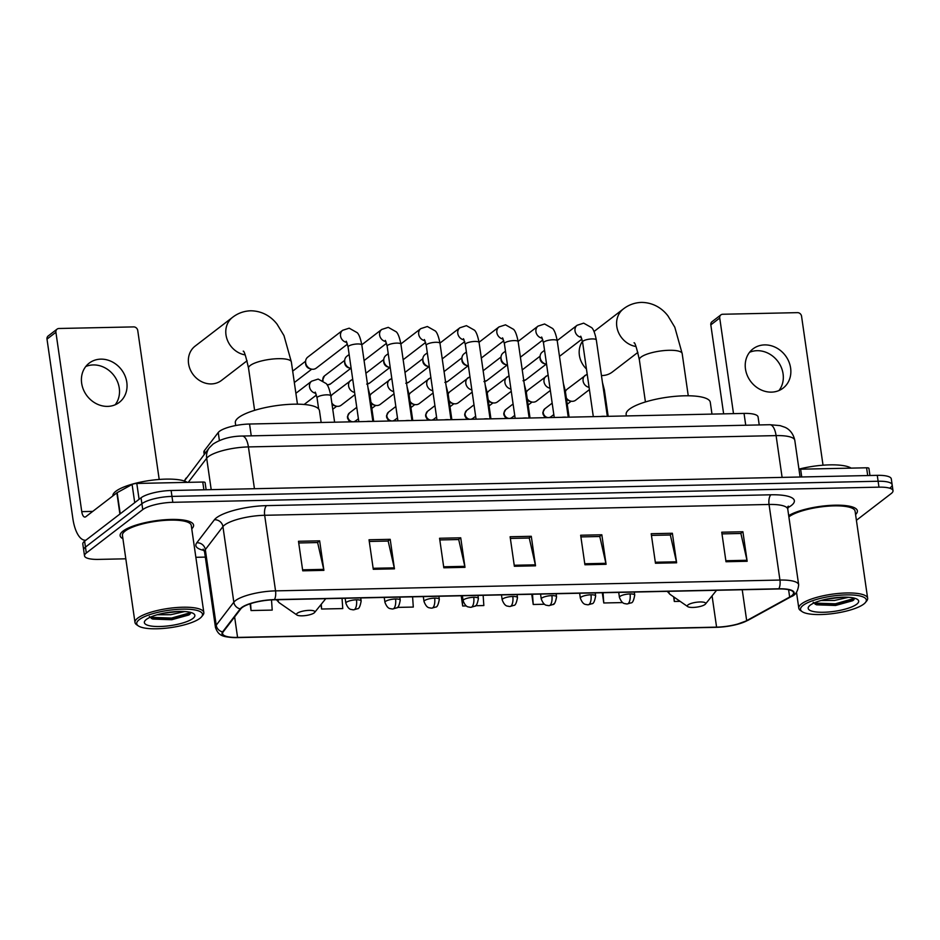 <?xml version="1.0" encoding="UTF-8"?>
<svg xmlns="http://www.w3.org/2000/svg" width="940" height="940" viewBox="0 0 940 940"><rect width="100%" height="100%" fill="white"/><g stroke="black" fill="none" stroke-linecap="round" stroke-linejoin="round"><path stroke-width="1.41" d="M204.192 454.478L203.874 452.234A23.183 6.075 -8.2 0 1 204.427 450.565L218.245 432.506A23.183 6.075 -8.2 0 1 219.466 431.319A23.183 6.075 -8.2 0 1 249.547 424.022L744.034 413.412A23.183 6.075 -8.2 0 1 758.075 416.949L759.226 424.951M890.368 487.649A23.183 6.075 171.8 0 0 892.154 484.793L891.296 478.883A23.183 6.075 171.8 0 0 877.267 475.346L171.115 490.504A23.183 6.075 171.8 0 0 141.047 497.801L84.6 541.182A23.183 6.075 171.8 0 0 82.814 544.037L83.672 549.947A23.183 6.075 171.8 0 1 85.458 547.092A23.183 6.075 171.8 0 0 83.672 549.947L84.518 555.846A23.183 6.075 171.8 0 0 98.559 559.394L125.807 558.807M856.399 520.302L891.214 493.547A23.183 6.075 171.8 0 0 893 490.692A23.183 6.075 171.8 0 0 878.971 487.155L172.819 502.312A23.183 6.075 171.8 0 0 142.751 509.609L141.893 503.711L85.458 547.092L141.893 503.711A23.183 6.075 171.8 0 1 171.973 496.402A23.183 6.075 171.8 0 0 141.893 503.711L141.047 497.801M878.971 487.155L878.113 481.245L171.973 496.402L878.113 481.245A23.183 6.075 171.8 0 1 892.154 484.793A23.183 6.075 171.8 0 0 878.113 481.245L877.267 475.346M122.987 531.124A37.095 9.729 171.8 0 0 120.132 535.683A37.095 9.729 171.8 0 0 122.917 538.702A37.095 9.729 171.8 0 1 120.132 535.683A37.095 9.729 171.8 0 1 122.987 531.124A37.095 9.729 171.8 0 1 163.442 519.855A37.095 9.729 171.8 0 1 193.57 525.107A37.095 9.729 171.8 0 0 163.442 519.855A37.095 9.729 171.8 0 0 122.987 531.124M242.121 607.581A24.734 6.486 -8.2 0 1 274.198 599.79L778.59 588.957A24.734 6.486 -8.2 0 1 793.56 592.74A24.734 6.486 -8.2 0 1 789.659 597.053L746.677 620.623A24.734 6.486 -8.2 0 1 716.586 627.133L237.573 637.414A24.734 6.486 -8.2 0 1 222.604 633.642A24.734 6.486 -8.2 0 1 223.203 631.856L240.816 608.838A24.734 6.486 -8.2 0 1 242.121 607.581M241.557 607.593A25.345 6.651 171.8 0 0 240.217 608.885L222.604 631.903A25.345 6.651 171.8 0 0 237.338 637.602L716.351 627.321A25.345 6.651 171.8 0 0 717.855 627.274A25.345 6.651 171.8 0 0 736.102 624.642A25.345 6.651 171.8 0 0 747.183 620.635L790.176 597.076A25.345 6.651 171.8 0 0 778.825 588.781L274.433 599.603A25.345 6.651 171.8 0 0 241.557 607.593M721.991 533.885L740.885 533.473L746.983 560.275A6.181 2.526 88.8 0 1 747.159 561.274L742.905 531.746L721.744 532.205L725.997 561.732L747.159 561.274M740.661 533.485L742.905 531.746M651.443 535.401L670.337 534.989L676.436 561.791A6.181 2.526 88.8 0 1 676.624 562.79L672.37 533.262L651.209 533.72L655.462 563.248L676.624 562.79M670.114 534.989L672.37 533.262M580.897 536.904L599.79 536.505L605.889 563.307A6.181 2.526 88.8 0 1 606.077 564.306L601.823 534.778L580.662 535.236L584.915 564.764L606.077 564.306M599.567 536.505L601.823 534.778M298.72 542.968L317.626 542.556L323.713 569.358A6.181 2.526 88.8 0 1 323.901 570.357L319.647 540.841L298.485 541.287L302.739 570.815L323.901 570.357M317.403 542.568L319.647 540.841M369.267 541.452L388.161 541.04L394.26 567.854A6.181 2.526 88.8 0 1 394.447 568.841L390.194 539.325L369.032 539.772L373.286 569.299L394.447 568.841M387.938 541.052L390.194 539.325M439.814 539.936L458.708 539.537L464.806 566.338A6.181 2.526 88.8 0 1 464.995 567.337L460.729 537.809L439.568 538.268L443.821 567.784L464.995 567.337M458.485 539.537L460.729 537.809M510.361 538.42L529.255 538.021L535.354 564.822A6.181 2.526 88.8 0 1 535.53 565.821L531.276 536.293L510.115 536.752L514.368 566.268L535.53 565.821M529.032 538.021L531.276 536.293M191.76 528.785A37.095 9.729 171.8 0 0 193.57 525.107A37.095 9.729 171.8 0 1 191.76 528.785M855.576 514.533A37.095 9.729 171.8 0 0 857.386 510.855A37.095 9.729 171.8 0 0 829.35 505.45A37.095 9.729 171.8 0 0 788.684 515.602A37.095 9.729 171.8 0 1 829.35 505.45A37.095 9.729 171.8 0 1 857.386 510.855A37.095 9.729 171.8 0 1 855.576 514.533M142.751 509.609L86.304 553.002A23.183 6.075 171.8 0 0 84.518 555.846M195.861 557.303L205.331 557.103M602.293 592.74L603.774 602.975L622.656 602.575M673.651 596.853L674.309 601.459L680.125 601.341M397.279 607.405L413.295 607.064L412.589 596.818M320.963 604.62L321.598 609.026L342.759 608.58L342.043 598.334M250.075 603.797L251.05 610.542L272.212 610.095L271.507 599.896M531.746 594.256L533.227 604.491L544.495 604.244M553.601 604.056L554.341 603.409M461.211 595.772L462.68 606.006L466.334 605.924M475.44 605.724L483.841 605.548L483.137 595.302M462.68 606.006L461.975 595.76M321.598 609.026L321.257 604.244M251.05 610.542L250.569 603.633M533.227 604.491L532.51 594.245M603.774 602.975L603.057 592.729M674.309 601.459L674.015 597.111M85.763 366.529A24.734 21.632 -127.5 0 1 93.283 364.931A24.734 21.632 -127.5 0 1 116.196 378.985A24.734 21.632 -127.5 0 1 115.162 404.788M100.827 359.139A24.734 21.632 52.5 0 0 89.159 363.157A24.734 21.632 52.5 0 0 83.531 389.877A24.734 21.632 52.5 0 0 107.63 406.386A24.734 21.632 52.5 0 0 119.298 402.367A24.734 21.632 52.5 0 0 124.926 375.636A24.734 21.632 52.5 0 0 100.827 359.139M203.886 489.799L202.758 482.032L136.805 483.454L139.085 499.305M85.857 540.218A30.914 12.608 88.8 0 1 85.387 540.253A30.914 12.608 88.8 0 1 72.85 518.481L47 339.117A3.866 3.384 -127.5 0 1 48.175 335.98L57.081 329.129A3.866 3.384 52.5 0 0 55.907 332.267L81.757 511.63A7.732 3.149 -91.2 0 0 84.894 517.071A7.732 3.149 -91.2 0 0 85.799 516.73L116.854 492.854A3.866 1.01 -8.2 0 1 117.171 492.654L132.105 484.464A3.866 1.01 -8.2 0 1 136.805 483.454M159.201 479.459L137.745 330.504A3.866 3.384 52.5 0 0 133.68 326.897L58.903 328.495A3.866 3.384 52.5 0 0 57.081 329.129M202.758 482.032A3.866 1.01 -8.2 0 1 205.108 482.62L206.13 489.752M199.95 618.32A33.229 8.707 171.8 0 0 201.607 616.758A33.229 8.707 171.8 0 0 179.904 609.238A33.229 8.707 171.8 0 0 139.285 619.625A33.229 8.707 171.8 0 0 138.298 625.875A33.229 8.707 171.8 0 0 168.201 627.943A33.229 8.707 171.8 0 0 199.95 618.32M201.607 616.758L202.887 615.171A34.78 9.118 171.8 0 0 203.827 612.539A34.78 9.118 171.8 0 0 175.58 607.616A34.78 9.118 171.8 0 0 137.663 618.179A34.78 9.118 171.8 0 0 134.984 622.456A34.78 9.118 171.8 0 0 136.629 624.724L138.298 625.875M203.827 612.539L191.267 525.437A34.78 9.118 171.8 0 0 163.031 520.513A34.78 9.118 171.8 0 0 125.102 531.077A34.78 9.118 171.8 0 0 122.435 535.354L134.984 622.456M187.307 482.361A38.634 10.128 171.8 0 0 152.409 480.14A38.634 10.128 171.8 0 0 115.832 491.291A38.634 10.128 171.8 0 0 112.847 495.932M184.71 611.541L170.704 614.713L157.25 614.748M178.882 611.447L163.384 613.268M146.335 619.472A25.497 6.686 171.8 0 0 145.054 620.682A25.497 6.686 171.8 0 0 161.739 626.439A25.497 6.686 171.8 0 0 192.9 618.473A25.497 6.686 171.8 0 0 193.663 613.679A25.497 6.686 171.8 0 0 170.716 612.081A25.497 6.686 171.8 0 0 146.335 619.472M149.389 616.511L152.679 619.072L171.738 619.73L188.964 614.948L190.996 612.645M191.008 612.516L171.55 618.05L150.071 617.322M189.927 614.243L171.679 618.966L151.363 618.532M245.187 354.909A21.644 18.929 -127.5 0 1 226.963 338.952A21.644 18.929 -127.5 0 1 232.556 317.332L195.132 346.108A21.644 18.929 52.5 0 0 190.209 369.49A21.644 18.929 52.5 0 0 211.3 383.931A21.644 18.929 52.5 0 0 221.499 380.418L247.079 360.76M314.16 612.904A9.271 2.432 171.8 0 0 314.618 612.469A9.271 2.432 171.8 0 0 308.567 610.377A9.271 2.432 171.8 0 0 297.228 613.268A9.271 2.432 171.8 0 0 296.958 615.019A9.271 2.432 171.8 0 0 305.3 615.594A9.271 2.432 171.8 0 0 314.16 612.904M321.163 422.483L319.471 410.686A42.5 11.139 171.8 0 0 284.949 404.67A42.5 11.139 171.8 0 0 238.596 417.583A42.5 11.139 171.8 0 0 235.329 422.812L235.729 425.538M601.447 375.542A21.644 18.929 52.5 0 0 602.105 375.542A21.644 18.929 52.5 0 0 612.316 372.029L637.896 352.371M704.965 604.514A9.271 2.432 171.8 0 0 705.435 604.079A9.271 2.432 171.8 0 0 699.372 601.988A9.271 2.432 171.8 0 0 688.045 604.878A9.271 2.432 171.8 0 0 687.763 606.629A9.271 2.432 171.8 0 0 696.117 607.205A9.271 2.432 171.8 0 0 704.965 604.514M711.98 414.094L710.276 402.297A42.5 11.139 171.8 0 0 675.766 396.281A42.5 11.139 171.8 0 0 629.412 409.194A42.5 11.139 171.8 0 0 626.146 414.423L626.357 415.927M582.459 341.361A21.644 18.929 52.5 0 0 586.454 369.021M370.959 421.414A6.956 1.821 171.8 0 0 366.189 421.52M347.471 344.134L316.24 368.139A6.956 6.087 -127.5 0 1 312.961 369.267A6.956 6.087 -127.5 0 1 311.175 369.044A6.956 6.087 -127.5 0 1 305.653 362.758A6.956 6.087 -127.5 0 1 305.582 361.771A6.956 6.087 -127.5 0 1 307.768 357.106L342.642 330.304L349.187 328.178L357.247 332.713C359.033 334.452 360.561 338.553 361.829 345.027A6.956 1.821 171.8 0 0 358.011 343.958A6.956 1.821 171.8 0 0 348.599 346.155A6.956 1.821 171.8 0 0 348.07 347.001L346.237 341.208M311.175 369.044L309.624 368.633A5.029 4.395 -127.5 0 1 305.641 364.097A5.029 4.395 -127.5 0 1 305.582 363.38L305.582 361.771M410.04 420.579A6.956 1.821 171.8 0 0 405.269 420.673M351.149 368.386A6.956 6.087 -127.5 0 1 350.256 368.21A6.956 6.087 -127.5 0 1 344.733 361.923A6.956 6.087 -127.5 0 1 344.663 360.937A6.956 6.087 -127.5 0 1 346.848 356.272L349.151 354.509M350.256 368.21L348.705 367.798A5.029 4.395 -127.5 0 1 344.721 363.251A5.029 4.395 -127.5 0 1 344.663 362.546L344.663 360.937M449.12 419.734A6.956 1.821 171.8 0 0 444.35 419.839M390.229 367.54A6.956 6.087 -127.5 0 1 389.336 367.376A6.956 6.087 -127.5 0 1 383.814 361.078A6.956 6.087 -127.5 0 1 383.743 360.09A6.956 6.087 -127.5 0 1 385.929 355.438L388.232 353.663M389.336 367.376L387.785 366.953A5.029 4.395 -127.5 0 1 383.802 362.417A5.029 4.395 -127.5 0 1 383.743 361.7L383.743 360.09M488.201 418.899A6.956 1.821 171.8 0 0 483.43 419.005M429.31 366.706A6.956 6.087 -127.5 0 1 428.417 366.529A6.956 6.087 -127.5 0 1 422.894 360.243A6.956 6.087 -127.5 0 1 422.824 359.256A6.956 6.087 -127.5 0 1 425.009 354.591L427.312 352.829M428.417 366.529L426.866 366.118A5.029 4.395 -127.5 0 1 422.882 361.571A5.029 4.395 -127.5 0 1 422.824 360.866L422.824 359.256M527.281 418.053A6.956 1.821 171.8 0 0 522.523 418.159M468.39 365.872A6.956 6.087 -127.5 0 1 467.497 365.695A6.956 6.087 -127.5 0 1 461.987 359.409A6.956 6.087 -127.5 0 1 461.904 358.422A6.956 6.087 -127.5 0 1 464.09 353.757L466.393 351.983M467.497 365.695L465.946 365.284A5.029 4.395 -127.5 0 1 461.963 360.737A5.029 4.395 -127.5 0 1 461.916 360.02L461.904 358.422M566.362 417.219A6.956 1.821 171.8 0 0 561.603 417.325M507.471 365.026A6.956 6.087 -127.5 0 1 506.578 364.849A6.956 6.087 -127.5 0 1 501.067 358.563A6.956 6.087 -127.5 0 1 500.985 357.576A6.956 6.087 -127.5 0 1 503.17 352.911L505.473 351.149M506.578 364.849L505.027 364.438A5.029 4.395 -127.5 0 1 501.044 359.903A5.029 4.395 -127.5 0 1 500.997 359.186L500.985 357.576M605.442 416.385A6.956 1.821 171.8 0 0 600.684 416.479M546.551 364.191A6.956 6.087 -127.5 0 1 545.658 364.015A6.956 6.087 -127.5 0 1 540.148 357.729A6.956 6.087 -127.5 0 1 540.077 356.742A6.956 6.087 -127.5 0 1 542.251 352.077L544.554 350.315M545.658 364.015L544.107 363.604A5.029 4.395 -127.5 0 1 540.124 359.056A5.029 4.395 -127.5 0 1 540.077 358.352L540.077 356.742M354.932 394.647L341.185 405.222A6.956 6.087 -127.5 0 1 336.12 406.127A6.956 6.087 -127.5 0 1 331.844 403.025M336.12 406.127L334.57 405.716A5.029 4.395 -127.5 0 1 332.008 404.141M330.927 396.621A6.956 6.087 -127.5 0 1 332.713 394.189L352.7 379.137M394.013 393.813L380.265 404.376A6.956 6.087 -127.5 0 1 375.201 405.293A6.956 6.087 -127.5 0 1 370.924 402.191M375.201 405.293L373.65 404.87A5.029 4.395 -127.5 0 1 371.089 403.295M370.007 395.775A6.956 6.087 -127.5 0 1 371.794 393.355L391.78 378.303M433.093 392.979L419.346 403.542A6.956 6.087 -127.5 0 1 414.281 404.447A6.956 6.087 -127.5 0 1 410.016 401.345M414.281 404.447L412.731 404.036A5.029 4.395 -127.5 0 1 410.169 402.461M409.088 394.941A6.956 6.087 -127.5 0 1 410.874 392.509L430.861 377.469M472.174 392.133L458.426 402.696A6.956 6.087 -127.5 0 1 453.362 403.613A6.956 6.087 -127.5 0 1 449.097 400.511M453.362 403.613L451.811 403.19A5.029 4.395 -127.5 0 1 449.25 401.615M448.169 394.107A6.956 6.087 -127.5 0 1 449.954 391.674L469.941 376.623M511.254 391.298L497.507 401.862A6.956 6.087 -127.5 0 1 492.443 402.767A6.956 6.087 -127.5 0 1 488.177 399.664M492.443 402.767L490.892 402.355A5.029 4.395 -127.5 0 1 488.33 400.781M487.249 393.261A6.956 6.087 -127.5 0 1 489.035 390.829L509.022 375.788M550.335 390.464L536.599 401.028A6.956 6.087 -127.5 0 1 531.523 401.932A6.956 6.087 -127.5 0 1 527.258 398.83M531.523 401.932L529.972 401.521A5.029 4.395 -127.5 0 1 527.411 399.947M526.33 392.427A6.956 6.087 -127.5 0 1 528.115 389.994L548.102 374.943M589.415 389.618L575.68 400.181A6.956 6.087 -127.5 0 1 570.604 401.098A6.956 6.087 -127.5 0 1 566.338 397.996M570.604 401.098L569.053 400.675A5.029 4.395 -127.5 0 1 566.491 399.101M565.41 391.581A6.956 6.087 -127.5 0 1 567.196 389.16L587.183 374.108M749.58 352.288A24.734 21.632 -127.5 0 1 757.1 350.69A24.734 21.632 -127.5 0 1 780.012 364.744A24.734 21.632 -127.5 0 1 778.978 390.535M764.643 344.898A24.734 21.632 52.5 0 0 752.975 348.904A24.734 21.632 52.5 0 0 747.347 375.636A24.734 21.632 52.5 0 0 771.446 392.133A24.734 21.632 52.5 0 0 783.114 388.114A24.734 21.632 52.5 0 0 788.742 361.395A24.734 21.632 52.5 0 0 764.643 344.898M867.702 475.546L866.586 467.791L800.621 469.201L801.738 476.968M723.636 413.847L710.816 324.864A3.866 3.384 -127.5 0 1 711.991 321.727L720.898 314.877A3.866 3.384 52.5 0 0 719.735 318.014L733.505 413.635M823.029 465.206L801.562 316.263A3.866 3.384 52.5 0 0 797.496 312.644L722.719 314.254A3.866 3.384 52.5 0 0 720.898 314.877M798.977 469.342A3.866 1.01 -8.2 0 1 800.621 469.201M866.586 467.791A3.866 1.01 -8.2 0 1 868.924 468.379L869.947 475.499M863.766 604.067A33.229 8.707 171.8 0 0 865.423 602.505A33.229 8.707 171.8 0 0 843.721 594.985A33.229 8.707 171.8 0 0 803.101 605.372A33.229 8.707 171.8 0 0 802.114 611.623A33.229 8.707 171.8 0 0 832.029 613.702A33.229 8.707 171.8 0 0 863.766 604.067M865.423 602.505L866.704 600.93A34.78 9.118 171.8 0 0 867.644 598.287A34.78 9.118 171.8 0 0 839.397 593.363A34.78 9.118 171.8 0 0 801.479 603.927A34.78 9.118 171.8 0 0 798.8 608.204A34.78 9.118 171.8 0 0 800.445 610.471L802.114 611.623M867.644 598.287L855.095 511.184A34.78 9.118 171.8 0 0 826.848 506.261A34.78 9.118 171.8 0 0 788.918 516.836A34.78 9.118 171.8 0 0 788.871 516.871M851.123 468.12A38.634 10.128 171.8 0 0 798.953 469.13M848.526 597.288L834.52 600.46L821.067 600.495M842.698 597.206L827.2 599.015M810.151 605.219A25.497 6.686 171.8 0 0 808.87 606.441A25.497 6.686 171.8 0 0 825.555 612.198A25.497 6.686 171.8 0 0 856.716 604.22A25.497 6.686 171.8 0 0 857.48 599.438A25.497 6.686 171.8 0 0 834.532 597.828A25.497 6.686 171.8 0 0 810.151 605.219M813.206 602.27L816.496 604.82L835.566 605.477L852.78 600.695L854.812 598.404M854.824 598.263L835.366 603.797L813.887 603.069M853.743 600.002L835.507 604.726L815.18 604.291M219.396 440.507L218.245 432.506M251.25 435.843L249.547 424.022M204.873 453.597L204.427 450.565M745.737 425.233L744.034 413.412M782.104 477.379L776.087 435.608A15.451 6.298 -91.2 0 0 769.813 424.716L780.059 425.609L784.783 427.218C786.345 427.829 792.761 430.861 794.793 440.331A30.914 8.107 171.8 0 0 776.087 435.608L248.418 446.923A30.914 8.107 171.8 0 0 208.316 456.664A30.914 8.107 171.8 0 0 206.683 458.25L211.206 489.634M254.435 488.706L248.418 446.923A15.451 6.298 -91.2 0 0 242.144 436.043L769.813 424.716M84.6 541.182L86.304 553.002M171.115 490.504L172.819 502.312M184.334 481.01L209.338 447.757A15.451 14.405 37.4 0 0 206.683 458.25L188.235 482.349M186.191 478.002A15.451 14.405 37.4 0 0 184.44 481.045M204.156 550.441A38.634 10.128 -8.2 0 1 196.789 542.791L214.402 519.773A38.634 10.128 -8.2 0 1 266.572 505.626L770.953 494.793A7.732 3.149 -91.2 0 0 769.049 504.463L264.669 515.285A30.914 8.107 171.8 0 0 224.566 525.025A30.914 8.107 171.8 0 0 222.933 526.6L205.32 549.618A30.914 8.107 171.8 0 0 204.567 551.851L203.146 549.113M770.953 494.793A38.634 10.128 -8.2 0 1 791.374 505.462A38.634 10.128 -8.2 0 1 788.261 507.447L787.767 507.718M787.767 509.186A30.914 8.107 171.8 0 0 769.049 504.463L779.942 580.051A30.914 8.107 -8.2 0 1 798.659 584.774L787.767 509.186L788.355 506.155L787.732 506.707M237.338 637.602A7.732 3.149 -91.2 0 1 237.315 637.602C223.344 637.202 218.621 636.357 215.46 627.438A30.914 8.107 -8.2 0 1 216.212 625.206L233.825 602.188A30.914 8.107 -8.2 0 1 235.458 600.613A30.914 8.107 -8.2 0 1 275.549 590.872A7.732 3.149 88.8 0 1 274.433 599.603M240.217 608.885A7.732 7.203 37.4 0 1 233.825 602.188L222.933 526.6A7.732 7.203 -142.6 0 0 214.402 519.773M237.315 637.602L716.327 627.321A7.732 3.149 88.8 0 1 716.327 627.321A7.732 3.149 88.8 0 1 716.303 627.321M747.183 620.635A7.732 6.11 61.3 0 0 748.076 620.259L791.069 596.7C795.475 595.22 798.001 591.248 798.659 584.774M196.789 542.791A7.732 7.203 -142.6 0 1 205.32 549.618L216.212 625.206A7.732 7.203 37.4 0 0 222.604 631.903M790.176 597.076A7.732 6.11 61.3 0 0 791.069 596.7M778.825 588.781A7.732 3.149 -91.2 0 0 779.942 580.051L275.549 590.872L264.669 515.285A7.732 3.149 -91.2 0 1 266.572 505.626M716.586 627.133L712.073 595.854M746.677 620.623L742.224 589.744M789.659 597.053L788.601 589.697M237.573 637.414L234.624 616.922M535.354 564.822L514.227 565.269M464.806 566.338L443.68 566.785M394.26 567.854L373.133 568.301M323.713 569.358L302.598 569.816M605.889 563.307L584.774 563.765M676.436 561.791L655.309 562.249M746.983 560.275L725.856 560.734M92.731 511.395L81.757 511.63M119.909 514.051L116.854 492.854M55.907 332.267L47 339.117M117.171 492.654L120.214 513.816M134.726 502.665L132.105 484.464M243.225 351.172C244.118 350.667 245.892 356.331 248.536 368.163A21.644 5.675 -8.2 0 1 250.204 365.507A21.644 5.675 -8.2 0 1 278.275 358.68A21.644 5.675 -8.2 0 1 291.365 361.994L297.451 404.165M278.534 599.697A25.556 6.698 171.8 0 0 279.368 602.846L276.407 599.744M634.042 342.783C634.935 342.278 636.697 347.941 639.353 359.773A21.644 5.675 -8.2 0 1 641.01 357.118A21.644 5.675 -8.2 0 1 669.08 350.291A21.644 5.675 -8.2 0 1 682.182 353.605L688.256 395.775M636.004 346.519A21.644 18.929 -127.5 0 1 617.768 330.563A21.644 18.929 -127.5 0 1 623.373 308.943L593.998 331.526M669.339 591.307A25.556 6.698 171.8 0 0 670.185 594.456L667.212 591.354M346.884 342.407A6.956 6.087 -127.5 0 1 340.868 337.343A6.956 6.087 -127.5 0 1 342.642 330.304M327.167 384.93L327.602 384.942A5.029 2.045 -91.2 0 0 328.189 384.719A5.029 4.395 -127.5 0 1 326.932 384.566M323.043 380.641A5.029 4.395 -127.5 0 1 324.441 375.93L322.49 380.312M411.92 420.532L400.91 344.181A6.956 1.821 171.8 0 0 397.091 343.112A6.956 1.821 171.8 0 0 387.68 345.309A6.956 1.821 171.8 0 0 387.151 346.167L385.318 340.374M385.964 341.572A6.956 6.087 -127.5 0 1 379.96 336.508A6.956 6.087 -127.5 0 1 381.722 329.47L388.267 327.343L396.328 331.879C398.113 333.606 399.641 337.707 400.91 344.181M350.808 368.327L330.563 383.896A5.029 4.395 -127.5 0 1 328.189 384.719M451 419.698L439.99 343.347A6.956 1.821 171.8 0 0 436.184 342.278A6.956 1.821 171.8 0 0 426.76 344.475A6.956 1.821 171.8 0 0 426.231 345.332L424.398 339.528M425.045 340.727A6.956 6.087 -127.5 0 1 419.04 335.662A6.956 6.087 -127.5 0 1 420.803 328.624L427.348 326.509L435.408 331.033C437.194 332.772 438.721 336.873 439.99 343.347M389.889 367.493L369.643 383.062A5.029 4.395 -127.5 0 1 367.434 383.873M490.081 418.852L479.071 342.501A6.956 1.821 171.8 0 0 475.264 341.443A6.956 1.821 171.8 0 0 465.841 343.629A6.956 1.821 171.8 0 0 465.312 344.487L463.479 338.694M464.125 339.892A6.956 6.087 -127.5 0 1 458.121 334.828A6.956 6.087 -127.5 0 1 459.883 327.79L466.428 325.663L474.488 330.198C476.286 331.926 477.814 336.038 479.071 342.501M428.969 366.659L408.724 382.216A5.029 4.395 -127.5 0 1 406.515 383.027M529.161 418.018L518.163 341.666A6.956 1.821 171.8 0 0 514.345 340.597A6.956 1.821 171.8 0 0 504.921 342.795A6.956 1.821 171.8 0 0 504.392 343.652L502.559 337.848M503.206 339.058A6.956 6.087 -127.5 0 1 497.201 333.982A6.956 6.087 -127.5 0 1 498.964 326.944L505.509 324.829L513.581 329.353C515.367 331.091 516.894 335.192 518.163 341.666M468.049 365.813L447.804 381.382A5.029 4.395 -127.5 0 1 445.595 382.192M568.242 417.184L557.244 340.832A6.956 1.821 171.8 0 0 553.425 339.763A6.956 1.821 171.8 0 0 544.002 341.96A6.956 1.821 171.8 0 0 543.473 342.806L541.64 337.014M542.286 338.212A6.956 6.087 -127.5 0 1 536.282 333.148A6.956 6.087 -127.5 0 1 538.044 326.11L544.589 323.995L552.661 328.518C554.447 330.257 555.975 334.358 557.244 340.832M507.142 364.978L486.885 380.547A5.029 4.395 -127.5 0 1 484.676 381.358M607.322 416.338L596.324 339.986A6.956 1.821 171.8 0 0 592.505 338.917A6.956 1.821 171.8 0 0 583.082 341.114A6.956 1.821 171.8 0 0 582.553 341.972L580.72 336.179M581.366 337.378A6.956 6.087 -127.5 0 1 575.362 332.313A6.956 6.087 -127.5 0 1 577.125 325.275L583.67 323.149L591.742 327.684C593.528 329.411 595.055 333.512 596.324 339.986M546.222 364.144L525.965 379.701A5.029 4.395 -127.5 0 1 523.756 380.512M356.483 599.814A7.732 2.021 171.8 0 0 346.449 602.246A7.732 2.021 171.8 0 0 345.861 603.198C348.834 610.847 351.654 609.108 352.477 609.755L353.675 609.825A7.732 3.149 -91.2 0 0 354.568 609.484A7.732 3.149 88.8 0 0 356.483 599.814A7.732 2.021 171.8 0 1 361.16 601.001C360.185 606.37 358.963 608.944 357.482 608.732L353.675 609.825M334.605 422.189L330.821 395.904A6.956 1.821 171.8 0 0 327.002 394.835A6.956 1.821 171.8 0 0 317.591 397.032A6.956 1.821 171.8 0 0 317.05 397.89L315.217 392.098M315.875 393.296A6.956 6.087 -127.5 0 1 309.519 386.845A6.956 6.087 -127.5 0 1 311.634 381.194L318.166 379.067L326.239 383.602C328.025 385.329 329.552 389.43 330.821 395.904M395.564 598.98A7.732 2.021 171.8 0 0 385.529 601.412A7.732 2.021 171.8 0 0 384.942 602.364C387.914 610.001 390.735 608.274 391.557 608.92L392.755 608.991A7.732 3.149 -91.2 0 0 393.649 608.638A7.732 3.149 88.8 0 0 395.564 598.98A7.732 2.021 171.8 0 1 400.24 600.155C399.265 605.536 398.043 608.11 396.562 607.886L392.755 608.991M354.603 392.403A6.956 6.087 -127.5 0 1 348.599 385.999A6.956 6.087 -127.5 0 1 350.714 380.348M373.697 421.355L369.902 395.07A6.956 1.821 171.8 0 0 368.938 394.33M353.123 421.802A5.029 2.045 -91.2 0 0 353.135 421.79A5.029 4.395 -127.5 0 1 348.235 418.441A5.029 4.395 -127.5 0 1 349.386 413.012L347.436 416.561L347.589 418.277L348.775 420.427L351.125 421.837M434.644 598.134A7.732 2.021 171.8 0 0 424.622 600.578A7.732 2.021 171.8 0 0 424.022 601.529C426.995 609.167 429.815 607.44 430.637 608.086L431.836 608.145A7.732 3.149 -91.2 0 0 432.729 607.804A7.732 3.149 88.8 0 0 434.644 598.134A7.732 2.021 171.8 0 1 439.321 599.321C438.346 604.69 437.123 607.275 435.643 607.052L431.836 608.145M393.684 391.557A6.956 6.087 -127.5 0 1 387.68 385.165A6.956 6.087 -127.5 0 1 389.795 379.513M412.778 420.521L408.982 394.224A6.956 1.821 171.8 0 0 408.019 393.484M358.399 418.747L355.508 420.979A5.029 4.395 -127.5 0 1 353.135 421.79M397.479 417.912L394.589 420.133A5.029 4.395 -127.5 0 1 392.215 420.956L392.215 420.956A5.029 4.395 -127.5 0 1 387.315 417.607A5.029 4.395 -127.5 0 1 388.467 412.166L386.516 415.715L386.669 417.43L387.856 419.581L390.206 421.003M473.725 597.299A7.732 2.021 171.8 0 0 463.702 599.732A7.732 2.021 171.8 0 0 463.103 600.684C466.076 608.321 468.896 606.594 469.718 607.24L470.916 607.311A7.732 3.149 -91.2 0 0 471.821 606.97A7.732 3.149 88.8 0 0 473.725 597.299A7.732 2.021 171.8 0 1 478.401 598.486C477.426 603.856 476.204 606.429 474.724 606.206L470.916 607.311M432.764 390.723A6.956 6.087 -127.5 0 1 426.76 384.319A6.956 6.087 -127.5 0 1 428.875 378.667M451.858 419.675L448.063 393.39A6.956 1.821 171.8 0 0 447.099 392.65M436.571 417.066L433.669 419.299A5.029 4.395 -127.5 0 1 431.296 420.11A5.029 2.045 -91.2 0 0 431.296 420.11A5.029 4.395 -127.5 0 1 426.396 416.761A5.029 4.395 -127.5 0 1 427.547 411.332L425.597 414.881L425.75 416.596L426.936 418.747L429.286 420.156M512.805 596.465A7.732 2.021 171.8 0 0 502.782 598.898A7.732 2.021 171.8 0 0 502.183 599.849C505.156 607.487 507.976 605.76 508.798 606.406L509.997 606.476A7.732 3.149 -91.2 0 0 510.902 606.124A7.732 3.149 88.8 0 0 512.805 596.465A7.732 2.021 171.8 0 1 517.482 597.64C516.506 603.022 515.285 605.595 513.804 605.372L509.997 606.476M471.845 389.877A6.956 6.087 -127.5 0 1 465.841 383.485A6.956 6.087 -127.5 0 1 467.956 377.833M490.939 418.841L487.143 392.556A6.956 1.821 171.8 0 0 486.18 391.804M475.652 416.232L472.75 418.464A5.029 4.395 -127.5 0 1 470.376 419.275L470.376 419.275A5.029 4.395 -127.5 0 1 465.488 415.927A5.029 4.395 -127.5 0 1 466.628 410.498L464.677 414.047L464.83 415.75L466.017 417.901L468.367 419.322M551.886 595.619A7.732 2.021 171.8 0 0 541.863 598.052A7.732 2.021 171.8 0 0 541.264 599.003C544.236 606.652 547.057 604.925 547.879 605.56L549.077 605.63A7.732 3.149 -91.2 0 0 549.982 605.289A7.732 3.149 88.8 0 0 551.886 595.619A7.732 2.021 171.8 0 1 556.562 596.806C555.587 602.176 554.365 604.749 552.896 604.538L549.077 605.63M510.937 389.043A6.956 6.087 -127.5 0 1 504.933 382.651A6.956 6.087 -127.5 0 1 507.036 376.999M530.019 417.995L526.224 391.71A6.956 1.821 171.8 0 0 525.26 390.97M514.732 415.398L511.83 417.619A5.029 4.395 -127.5 0 1 509.457 418.441L509.457 418.441A5.029 4.395 -127.5 0 1 504.569 415.081A5.029 4.395 -127.5 0 1 505.708 409.652L503.77 413.201L503.911 414.916L505.097 417.066L507.447 418.488M590.966 594.785A7.732 2.021 171.8 0 0 580.944 597.217A7.732 2.021 171.8 0 0 580.344 598.169C583.317 605.807 586.137 604.079 586.971 604.726L588.158 604.796A7.732 3.149 -91.2 0 0 589.063 604.443A7.732 3.149 88.8 0 0 590.966 594.785A7.732 2.021 171.8 0 1 595.643 595.96C594.668 601.341 593.446 603.915 591.977 603.692L588.158 604.796M550.018 388.208A6.956 6.087 -127.5 0 1 544.013 381.805A6.956 6.087 -127.5 0 1 546.116 376.153M569.1 417.16L565.304 390.876A6.956 1.821 171.8 0 0 564.341 390.135M553.813 414.552L550.911 416.784A5.029 4.395 -127.5 0 1 548.537 417.595A5.029 2.045 -91.2 0 0 548.537 417.595A5.029 4.395 -127.5 0 1 543.649 414.246A5.029 4.395 -127.5 0 1 544.789 408.818L542.85 412.366L542.991 414.082L544.178 416.232L546.528 417.642M630.047 593.939A7.732 2.021 171.8 0 0 620.024 596.383A7.732 2.021 171.8 0 0 619.425 597.335C622.398 604.972 625.218 603.245 626.052 603.891L627.239 603.95A7.732 3.149 -91.2 0 0 628.143 603.609A7.732 3.149 88.8 0 0 630.047 593.939A7.732 2.021 171.8 0 1 634.723 595.126C633.748 600.495 632.526 603.081 631.057 602.857L627.239 603.95M589.098 387.362A6.956 6.087 -127.5 0 1 583.094 380.97A6.956 6.087 -127.5 0 1 585.197 375.319M608.18 416.326L604.397 390.041A6.956 1.821 171.8 0 0 603.421 389.289M719.735 318.014L710.816 324.864M209.338 447.757L213.004 444.115C221.1 438.898 230.817 436.219 242.144 436.043M794.793 440.331L800.081 477.003M717.855 627.274L716.327 627.321M736.102 624.642L748.076 620.259M893 490.692L892.154 484.793M215.46 627.438L204.567 551.851M291.365 361.994L283.986 335.627L277.147 324.3C272.976 318.754 264.41 310.94 250.675 310.788C243.883 311.046 237.855 313.231 232.556 317.332M314.618 612.469L325.757 598.674M296.958 615.019L279.368 602.846M254.611 410.334L248.536 368.163M682.182 353.605L674.803 327.238L667.964 315.911C663.793 310.376 655.227 302.551 641.48 302.398C634.7 302.656 628.66 304.842 623.373 308.943M705.435 604.079L716.574 590.285M687.763 606.629L670.185 594.456M645.428 401.956L639.353 359.773M372.839 421.379L361.829 345.027M294.338 382.545L311.728 369.173M358.822 421.672L348.07 347.001M292.692 371.136L305.606 361.207M386.552 343.3L364.074 360.572M397.902 420.838L387.151 346.167M381.722 329.47L361.794 344.78M324.441 375.93L344.686 360.373M330.563 383.896L327.602 384.942M425.632 342.454L403.154 359.738M436.983 419.992L426.231 345.332M420.803 328.624L400.875 343.946M365.907 373.262L383.767 359.527M369.643 383.062L366.694 384.096M464.713 341.62L442.235 358.892M476.063 419.158L465.312 344.487M459.883 327.79L439.955 343.1M404.987 372.428L422.847 358.692M408.724 382.216L405.774 383.262M503.793 340.774L481.315 358.058M515.155 418.323L504.392 343.652M498.964 326.944L479.036 342.266M444.068 371.582L461.928 357.846M447.804 381.382L444.855 382.427M542.885 339.939L520.396 357.224M554.236 417.478L543.473 342.806M538.044 326.11L518.128 341.42M483.148 370.748L501.02 357.012M486.885 380.547L483.936 381.581M581.966 339.105L559.476 356.378M593.316 416.643L582.553 341.972M577.125 325.275L557.209 340.586M522.229 369.902L540.101 356.178M525.965 379.701L523.016 380.747M316.463 395.023L304.161 404.47M360.713 597.922L361.16 601.001M318.648 408.971L317.05 397.89M311.634 381.194L295.877 393.296M345.145 598.263L345.861 603.198M332.748 409.264L336.673 406.245M399.794 597.088L400.24 600.155M369.902 395.07L367.951 387.491M317.744 408.125L318.448 407.584M384.225 597.429L384.942 602.364M371.829 408.43L375.753 405.41M438.874 596.254L439.321 599.321M408.982 394.224L407.032 386.657M349.386 413.012L356.754 407.337M355.508 420.979L353.969 421.778M423.305 596.583L424.022 601.529M410.909 407.584L414.834 404.576M477.955 595.408L478.401 598.486M448.063 393.39L446.112 385.811M388.467 412.166L395.846 406.503M394.589 420.133L393.049 420.944M462.386 595.749L463.103 600.684M449.99 406.75L453.914 403.73M517.035 594.573L517.482 597.64M487.143 392.556L485.193 384.977M427.547 411.332L434.926 405.657M433.669 419.299L432.13 420.098M501.478 594.903L502.183 599.849M489.07 405.916L492.995 402.896M556.116 593.739L556.562 596.806M526.224 391.71L524.273 384.143M466.628 410.498L474.007 404.823M472.75 418.464L471.21 419.264M540.559 594.068L541.264 599.003M528.151 405.07L532.075 402.05M595.208 592.893L595.643 595.96M565.304 390.876L563.354 383.297M505.708 409.652L513.087 403.988M511.83 417.619L510.303 418.418M579.639 593.234L580.344 598.169M567.231 404.235L571.168 401.215M634.289 592.059L634.723 595.126M604.397 390.041L602.446 382.463M544.789 408.818L552.168 403.143M550.911 416.784L549.383 417.583M618.72 592.388L619.425 597.335M796.509 592.329L798.8 608.204"/></g></svg>
